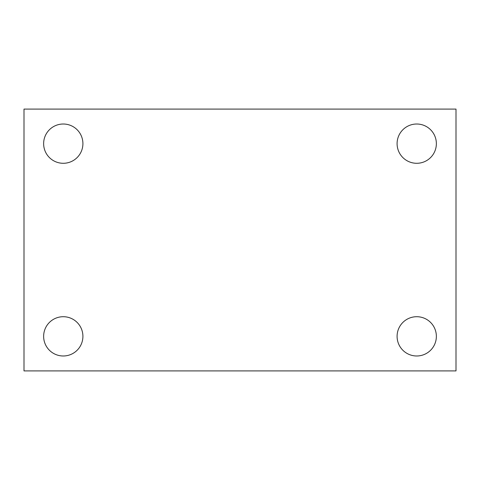 <?xml version="1.0" encoding="UTF-8"?>
<svg xmlns="http://www.w3.org/2000/svg" width="480" height="480" viewBox="0 0 480 480"><rect width="100%" height="100%" fill="white"/><g stroke="black" fill="none" stroke-linecap="round" stroke-linejoin="round"><path stroke-width="0.72" d="M24 109.092L456 109.092L456 370.908L24 370.908L24 109.092M63.27 316.71A19.638 19.638 0 0 1 82.908 336.348A19.638 19.638 0 0 1 63.27 355.986A19.638 19.638 0 0 1 43.638 336.348A19.638 19.638 0 0 1 63.27 316.71M416.73 316.71A19.638 19.638 0 0 1 436.362 336.348A19.638 19.638 0 0 1 416.73 355.986A19.638 19.638 0 0 1 397.092 336.348A19.638 19.638 0 0 1 416.73 316.71M416.73 124.014A19.638 19.638 0 0 1 436.362 143.652A19.638 19.638 0 0 1 416.73 163.29A19.638 19.638 0 0 1 397.092 143.652A19.638 19.638 0 0 1 416.73 124.014M63.27 124.014A19.638 19.638 0 0 1 82.908 143.652A19.638 19.638 0 0 1 63.27 163.29A19.638 19.638 0 0 1 43.638 143.652A19.638 19.638 0 0 1 63.27 124.014"/></g></svg>
